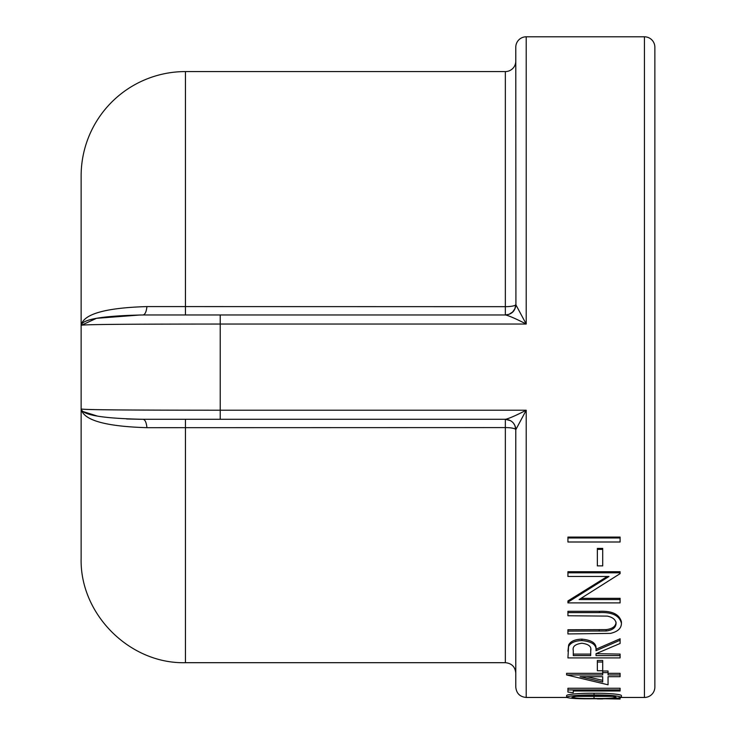 <?xml version="1.0" encoding="UTF-8"?>
<svg xmlns="http://www.w3.org/2000/svg" width="736" height="736" viewBox="0 0 736 736"><rect width="100%" height="100%" fill="white"/><g stroke="black" fill="none" stroke-linecap="round" stroke-linejoin="round"><path stroke-width="1.1" d="M644.432 697.461A10.433 10.433 0 0 0 654.865 687.028L654.865 47.233A10.433 10.433 0 0 0 644.432 36.8L644.432 697.461L621.396 697.461M140.245 314.98L96.49 318.311L81.135 325.404L81.135 175.886L81.135 408.857C83.297 420.164 105.23 426.438 146.924 427.68L505.347 427.588L505.347 419.29L510.591 420.707M81.135 175.886A104.319 104.319 0 0 1 185.444 71.576L505.347 71.576L505.347 306.673L146.924 306.581C105.23 307.823 83.297 314.097 81.135 325.404C82.092 319.231 102.736 315.753 143.078 314.971C145.084 314.52 146.372 311.724 146.924 306.581M505.347 314.971L509.064 314.281L505.347 314.971L505.347 306.673A10.433 2.134 0 0 0 507.095 306.645A10.433 2.134 0 0 0 515.78 304.538L514.878 308.752L512.615 312.027L514.878 308.752M185.444 419.29L185.444 662.685C129.711 664.13 79.7 614.118 81.135 558.376L81.135 325.404C79.589 324.263 144.67 324.088 220.22 324.042L526.212 324.042L515.918 304.87C515.154 311.024 511.722 314.392 505.623 314.971C509.588 315.983 516.451 319.001 526.212 324.042L526.212 36.8A10.433 10.433 0 0 0 515.78 47.233L515.78 61.143A10.433 10.433 0 0 1 505.347 71.576M185.444 662.685L505.347 662.685L505.347 427.588A10.433 2.134 180 0 1 507.095 427.616A10.433 2.134 180 0 1 515.78 429.723L515.78 687.028L515.78 429.723L526.212 410.219C516.451 415.26 509.588 418.287 505.623 419.29C511.612 419.98 515.044 423.347 515.918 429.392M513.562 423.292L514.878 425.509L515.78 429.723M567.934 537.087L620.098 537.087L620.098 542L567.934 542L567.934 537.087M597.356 548.412L602.71 548.412L602.71 565.883L597.356 565.883L597.356 548.412M567.934 602.186L608.985 576.481L567.934 576.481L567.934 572.81L620.098 572.81L620.098 573.648L579.14 599.546L620.098 599.546L620.098 602.885L567.934 602.885L567.934 600.953L607.301 576.481M567.934 572.81L567.934 571.734L620.098 571.734L620.098 572.81M581.155 598.331L620.098 598.331L620.098 599.546M606.124 629.611L606.124 630.991L567.934 631.12L567.934 629.74L606.124 629.611C612.508 628.848 615.82 626.345 616.078 622.104M606.124 630.991C612.499 630.228 615.82 627.716 616.078 623.447C615.756 619.712 612.821 617.265 607.283 616.106L567.934 615.747L567.934 611.322L599.435 611.322C612.14 610.742 619.473 614.284 621.432 621.938L621.432 623.282C621.396 628.351 617.725 631.718 610.429 633.392L567.934 633.944L567.934 631.12M567.934 651.194L568.652 644.984C570.529 641.295 574.936 639.354 581.882 639.161C591.983 640.081 596.694 643.439 596.022 649.216L620.098 638.774L620.098 643.476L596.022 653.688L620.098 654.092L620.098 657.901L567.934 657.901L568.652 644.984M597.356 660.477L602.71 660.477L602.71 670.744L597.356 670.744L597.356 660.477M602.71 672.621L608.056 672.621L608.056 671.02L602.71 671.02L602.71 674.94L566.6 674.94L566.6 673.33L602.71 673.33M608.056 673.33L620.098 673.33L620.098 676.678L608.056 676.678L608.056 683.137M567.934 688.243L620.098 688.243L620.098 691.003L573.289 691.003L573.289 692.686L567.934 692.07L567.934 688.243M566.6 697.36L566.6 695.63C566.637 694.112 582.378 693.073 594.035 693.248C605.719 693.073 621.285 694.094 621.432 695.63L621.432 697.36C618.12 698.501 608.985 698.961 594.035 698.74C579.066 698.961 569.922 698.501 566.6 697.36C566.637 695.833 582.369 694.784 594.035 694.959L594.035 693.248M83.076 411.571L97.686 416.171M126.629 418.968L140.245 419.281M505.623 314.971L220.22 314.971L220.22 410.219C144.67 410.173 79.589 409.998 81.135 408.857C82.092 415.03 102.736 418.508 143.078 419.29C145.112 419.667 146.39 422.464 146.924 427.68M505.347 419.29A10.433 10.433 0 0 1 505.374 419.29L509.064 419.98M505.623 419.29L220.22 419.29L220.22 410.219L526.212 410.219L526.212 697.461L566.637 697.461M143.078 419.29L220.22 419.29M515.78 47.233L515.918 304.87M509.064 314.281L512.615 312.027M513.332 311.254A10.433 10.433 0 0 1 512.008 312.57A10.433 10.433 0 0 0 513.332 311.254M220.22 314.971L143.078 314.971M620.098 697.305L620.098 699.044L602.986 698.712M602.71 698.712L597.356 698.74M602.71 698.924L597.356 698.924M594.035 694.959C608.93 694.904 618.065 695.704 621.432 697.36M616.078 697.342C615.59 696.707 612.61 696.247 607.126 695.962L594.016 695.676C582.378 695.594 575.028 696.146 571.946 697.342C574.954 698.262 582.314 698.639 594.016 698.455C605.719 698.639 613.079 698.262 616.078 697.342M575.644 696.376L612.416 696.376M567.934 689.926L620.098 689.926M608.056 672.621L608.056 674.94L620.098 674.94M608.056 676.678L608.056 684.802L566.6 674.94M602.71 676.678L580.06 676.678L602.71 681.987L602.71 676.678L602.71 680.34L586.693 676.678M597.356 662.023L602.71 662.023M568.652 646.447C570.52 642.74 574.936 640.789 581.882 640.587L581.882 639.161M581.882 640.587C591.974 641.516 596.684 644.883 596.022 650.707L596.022 649.216M596.022 650.707L620.098 640.21M596.022 653.688L596.022 655.601L620.098 655.601M590.677 655.601L590.741 650.707C591.67 646.613 588.717 644.12 581.872 643.236C575.175 644.138 572.314 646.594 573.289 650.606L573.289 655.601L590.677 655.601L590.741 649.244M573.289 650.606L573.289 654.092L590.677 654.092M567.934 612.61L599.435 612.61C612.14 612.03 619.473 615.581 621.432 623.282M597.356 549.369L602.71 549.369M567.934 537.979L620.098 537.979M185.444 314.971L185.444 71.576M594.016 696.725L594.016 698.455M599.187 631.12L599.187 629.74M599.435 612.61L599.435 611.322M526.212 36.8L644.432 36.8M505.347 662.685C511.686 663.311 515.163 666.788 515.78 673.118M513.581 423.31L514.878 425.509M526.212 697.461C519.874 696.845 516.396 693.367 515.78 687.028"/></g></svg>
